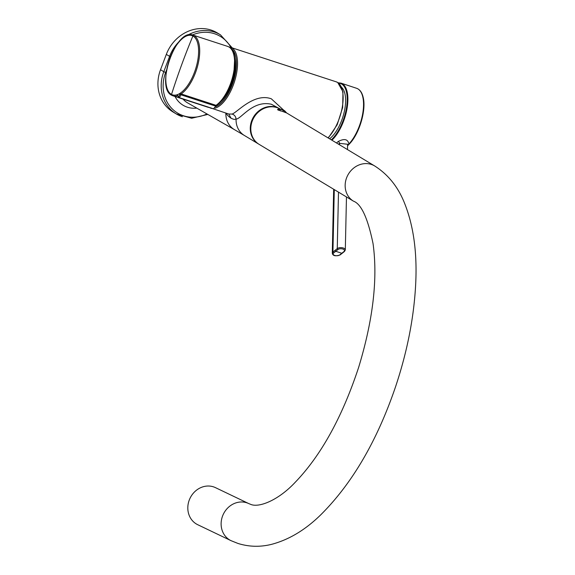 <?xml version="1.0" encoding="UTF-8"?>
<svg xmlns="http://www.w3.org/2000/svg" width="575" height="575" viewBox="0 0 575 575"><rect width="100%" height="100%" fill="white"/><g stroke="black" fill="none" stroke-linecap="round" stroke-linejoin="round"><path stroke-width="0.86" d="M284.675 110.838L284.833 110.946A7.662 6.778 127.5 0 0 283.755 110.235L271.314 98.799C253.791 92.467 236.469 113.261 231.991 114.058L228.749 114.022M231.991 114.058C234.428 114.763 235.786 116.452 236.081 119.118C234.614 118.903 235.693 120.362 231.021 118.213C226.413 114.863 227.283 114.533 225.882 113.023M280.061 108.984A20.549 18.292 121.1 0 0 279.788 108.819L271.436 104.276C252.885 99.921 241.263 118.939 236.081 119.118A20.549 18.292 -58.9 0 0 244.382 135.47L234.557 129.706A20.686 18.414 -58.9 0 1 225.874 113.088M279.788 108.819A20.549 18.292 121.1 0 0 276.424 107.281A20.549 18.292 121.1 0 0 252.526 118.809A20.549 18.292 121.1 0 0 258.592 144.023A20.549 18.292 121.1 0 0 258.865 144.188M182.368 116.718A37.231 33.149 -58.9 0 1 176.266 113.929L172.996 111.96A37.231 33.149 -58.9 0 1 160.526 69.726L166.312 54.417A37.231 33.149 -58.9 0 1 211.097 30.065A37.231 33.149 -58.9 0 1 217.199 32.854L220.469 34.823A37.231 33.149 -58.9 0 0 214.367 32.035A37.231 33.149 -58.9 0 0 187.443 35.269M231.028 540.665A20.549 18.357 115.6 0 1 222.856 515.301A20.549 18.357 115.6 0 1 246.783 502.802A20.549 18.357 115.6 0 1 248.788 503.599L215.474 487.643A20.549 18.357 115.6 0 0 213.476 486.845A20.549 18.357 115.6 0 0 189.549 499.344A20.549 18.357 115.6 0 0 197.721 524.709L231.028 540.665L237.949 543.44C248.917 546.868 260.065 547.184 271.4 544.388C288.779 539.832 305.174 530.035 320.577 514.992C352.051 483.74 377.027 441.047 395.499 386.918C407.122 352.108 413.835 318.191 415.624 285.157C417.393 252.569 413.49 224.739 403.923 201.66C397.469 186.163 387.715 174.261 374.67 165.952L286.637 112.944L277.524 109.573L278.278 109.157A4.341 1.093 25.3 0 1 279.04 109.236M374.67 165.952A20.549 18.292 -58.9 0 0 371.299 164.414A20.549 18.292 -58.9 0 0 347.408 175.943A20.549 18.292 -58.9 0 0 353.467 201.157L259.131 144.354A20.549 18.292 -58.9 0 1 253.072 119.14A20.549 18.292 -58.9 0 1 276.97 107.611A20.549 18.292 -58.9 0 1 280.334 109.142L280.413 109.192M286.185 112.729A4.521 0.417 20.7 0 0 286.343 112.678L286.602 112.923M282.059 109.66A7.662 3.45 111.5 0 1 282.641 109.688L283.317 109.976A7.619 6.814 -65.7 0 1 283.877 110.299M283.317 109.976L283.015 110.573A7.662 3.378 -75.3 0 0 282.555 109.904L281.872 109.624A7.626 6.742 127.5 0 0 280.535 109.545L280.118 109.293A7.662 6.85 -65.7 0 1 281.441 109.358L281.728 109.394A7.648 6.26 -76.8 0 0 281.685 109.379L281.642 109.588M283.008 110.565L283.913 110.867A7.626 3.436 111.5 0 0 283.497 110.213L283.267 110.659M283.497 110.213L283.475 110.184A7.648 6.26 103.2 0 1 285.401 112.413M286.343 112.678A4.521 0.417 20.7 0 0 286.328 112.621L284.833 110.946M277.933 109.451A4.521 0.417 20.7 0 0 277.883 109.487A4.521 0.417 20.7 0 0 280.751 110.989M277.883 109.487L277.797 109.717A4.521 0.417 20.7 0 0 277.797 109.746A4.521 0.417 20.7 0 0 278.544 110.263M347.58 145.403A32.02 14.662 -73.2 0 0 348.184 144.821A14.986 10.968 -147.3 0 0 348.874 144.023C347.94 139.121 344.339 138.302 338.071 141.565A32.171 13.771 110 0 1 336.526 142.981M347.595 144.807A1.646 1.114 44.6 0 1 348.184 144.821A0.819 0.553 45.1 0 0 348.666 144.72L349.413 143.944C359.382 133.767 366.426 110.033 363.184 97.405C362.085 92.539 359.907 89.506 356.651 88.306A32.157 14.346 -71.9 0 0 356.644 88.306A32.157 14.346 -71.9 0 1 362.803 97.031A32.157 14.346 -71.9 0 1 354.214 136.807A32.121 14.332 -71.9 0 1 348.874 144.023A0.819 0.532 43.1 0 0 349.413 143.944L349.413 143.944A0.819 0.532 43.1 0 0 349.514 143.642M338.071 141.565A1.646 1.107 -134.6 0 1 339.545 143.355A33.702 14.454 109.9 0 1 338.61 144.239M347.609 144.246L339.545 143.355L339.516 144.785M348.666 144.72L347.573 145.755M343.972 251.512A3.536 1.79 -179 0 0 342.793 249.04A3.536 1.79 -179 0 0 337.942 249.55A551.439 44.598 136.3 0 1 335.771 251.289A456.55 28.951 145.5 0 0 333.601 253.014A3.536 1.761 -178.5 0 0 334.765 255.451A3.536 1.761 -178.5 0 0 339.617 254.984A391.855 262.071 -135.7 0 0 341.809 253.266A387.378 258.872 -136.4 0 0 343.972 251.512A0.819 0.611 50.5 0 0 344.504 251.433L345.309 249.917A4.356 2.207 -178.9 0 0 342.175 247.732A4.356 2.207 -178.9 0 0 337.259 248.616A545.459 55.243 135 0 1 335.088 250.348A548.004 50.852 135.5 0 1 332.925 252.073A4.356 2.171 -178.6 0 0 332.285 253.173L333.673 189.24M333.601 253.014A0.819 0.611 -128.5 0 1 332.925 252.073L334.283 189.606M339.617 254.984A0.819 0.611 52.3 0 0 340.134 254.919L344.504 251.433M337.942 249.55A0.819 0.604 -128.7 0 1 337.259 248.616L338.488 192.136M342.333 253.194A0.819 0.611 51.4 0 1 341.809 253.266L338.783 252.281A431.279 371.472 -39.5 0 1 335.771 251.289A0.819 0.611 -128.6 0 1 335.088 250.348M250.865 130.237A20.384 18.148 -58.9 0 1 264.04 108.416M255.595 141.479A20.384 18.148 -58.9 0 1 254.581 140.372A20.384 18.148 -58.9 0 1 254.092 116.344A20.384 18.148 -58.9 0 1 276.158 107.367M179.716 94.156L179.767 93.488A3.342 1.919 34.1 0 0 179.997 94.077L179.716 94.156A1.89 0.877 105.2 0 1 178.617 96.427A1.89 0.877 105.2 0 1 177.776 95.148L177.826 94.48A31.251 13.944 108.1 0 1 171.522 94.429A31.194 13.915 108.1 0 1 169.783 58.564A31.194 13.915 108.1 0 1 192.898 35.988A31.194 13.915 108.1 0 1 197.11 63.509A31.194 13.915 108.1 0 1 179.767 93.488L216.042 105.333A31.977 14.267 108.1 0 0 233.227 74.398A31.977 14.267 108.1 0 0 228.764 46.87A0.819 0.733 -61.9 0 1 228.979 46.992M180.205 93.624A0.819 0.496 128.6 0 1 179.997 94.077L180.73 94.724L215.603 106.102L216.099 105.829L213.469 108.797L216.099 105.829A0.819 0.783 4.9 0 1 216.308 105.397M216.042 105.333A0.819 0.367 108.1 0 0 215.603 106.102L216.365 105.405C232.034 96.19 242.032 52.404 228.864 46.913L227.722 46.424A31.977 14.267 108.1 0 1 228.764 46.87M181.19 93.962A0.819 0.367 108.1 0 0 180.758 94.731A2.71 1.243 106.1 0 1 179.228 97.376A2.71 1.243 106.1 0 1 178.681 97.448L178.02 96.104M180.73 94.724L181.147 93.948A31.977 14.267 108.1 0 0 198.332 63.013A31.977 14.267 108.1 0 0 193.868 35.485A31.977 14.267 108.1 0 0 192.826 35.039L227.722 46.424M179.767 93.488A31.194 13.922 108.1 0 1 178.789 94.034A31.194 13.922 108.1 0 1 177.826 94.48L177.826 94.48A3.299 2.106 166.7 0 0 177.502 95.004L177.697 95.702M177.826 94.48A3.342 2.897 115.7 0 0 177.661 95.27L177.776 95.148M327.987 137.842A31.977 14.267 -71.9 0 0 342.298 107.065A31.977 14.267 -71.9 0 0 337.59 82.448A31.977 14.267 -71.9 0 0 336.253 81.837L230.661 47.387A31.977 14.267 -71.9 0 0 230.597 47.366M209.487 107.568A31.977 14.267 -71.9 0 0 210.824 108.179A31.977 14.267 -71.9 0 0 212.52 108.488M215.129 108.172A31.977 14.267 -71.9 0 0 235.175 79.328A31.977 14.267 -71.9 0 0 231.998 47.998A31.977 14.267 -71.9 0 0 230.661 47.387L229.138 47.071M209.35 107.503L228.8 114.044L231.021 118.213M215.92 106.677A31.151 13.901 -71.9 0 0 234.456 77.776A31.151 13.901 -71.9 0 0 231.006 48.537A31.151 13.901 -71.9 0 0 230.87 48.458M234.514 56.767A29.26 13.06 108.1 0 1 225.127 96.657A29.26 13.06 108.1 0 1 219.47 102.868M187.623 102.896A21.929 19.521 -58.9 0 1 187.594 102.875A21.929 19.521 -58.9 0 1 183.022 99.108M196.758 108.114A26.27 23.381 -58.9 0 1 175.037 96.499M206.964 113.943A35.823 31.884 -58.9 0 1 172.141 108.79A35.823 31.884 -58.9 0 1 165.636 72.472L166.189 72.658M192.467 34.931A35.823 31.884 -58.9 0 1 230.891 47.459M207.812 114.425L191.626 118.263L176.266 113.929A37.231 33.149 -58.9 0 1 163.796 71.695L165.636 72.472L166.635 69.819M160.526 69.726L163.796 71.695L169.582 56.379A37.231 33.149 -58.9 0 1 179.278 41.472M166.312 54.417L170.394 56.767M329.597 138.812A28.994 12.938 -71.9 0 0 329.827 138.625A28.994 12.938 -71.9 0 0 343.685 114.159A28.994 12.938 -71.9 0 0 343.038 89.032L341.507 87.048M331.926 140.214A32.222 14.375 -71.9 0 0 338.531 131.718A32.222 14.375 -71.9 0 0 340.968 83.116L338.15 82.793M331.315 139.84A31.726 14.159 -71.9 0 0 337.992 131.308A31.726 14.159 -71.9 0 0 347.199 99.906A31.726 14.159 -71.9 0 0 338.603 83.131M209.58 107.525A32.049 14.303 108.1 0 1 207.884 107.216A32.049 14.303 108.1 0 1 207.877 107.216M192.783 35.025A31.977 14.267 108.1 0 1 192.826 35.039C175.763 27.895 155.027 88.126 171.846 95.342A0.819 0.733 118.1 0 0 171.954 95.392A32.049 14.303 108.1 0 0 172.982 95.831A32.049 14.303 108.1 0 0 172.989 95.831L207.884 107.216M177.646 95.716A32.049 14.303 108.1 0 1 172.989 95.831M172.982 95.831L171.846 95.342A0.819 0.733 118.1 0 1 171.522 94.429A657.584 586.651 118.1 0 1 181.578 65.004A657.584 586.651 -61.9 0 1 192.898 35.988A0.819 0.733 -61.9 0 1 193.868 35.485M179.228 97.376A0.819 0.668 -117 0 1 178.617 96.427M336.253 81.837L337.719 82.513L342.959 91.756L342.671 107.475L337.187 124.746L328.275 138.014M244.382 135.47L258.592 144.023M187.651 102.903L234.557 129.706M234.708 58.046L233.687 77.129L225.141 96.507L220.383 101.948M232.278 47.912L220.469 34.823M353.467 201.157C361.265 203.96 367.792 218.112 373.046 243.606C377.897 278.573 373.103 319.837 358.642 367.382C342.211 417.134 321.058 455.45 295.183 482.317C278.142 500.552 258.808 507.933 250.7 504.368L248.788 503.599M283.468 110.141L283.216 110.637M281.685 109.379L277.933 109.444M356.644 88.306L340.968 83.116M345.309 249.917L346.466 196.938M347.494 149.586L347.609 144.181M332.285 253.173C332.81 255.882 335.426 256.464 340.134 254.919M208.064 107.273L209.652 107.554M213.476 108.797L178.681 97.448M177.833 95.702L177.653 95.313"/></g></svg>
